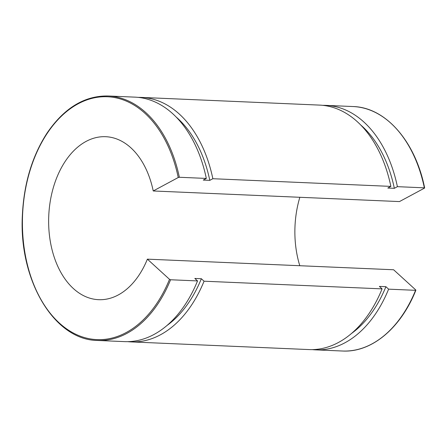 <?xml version="1.0" encoding="UTF-8"?>
<svg xmlns="http://www.w3.org/2000/svg" width="447" height="447" viewBox="0 0 447 447"><rect width="100%" height="100%" fill="white"/><g stroke="black" fill="none" stroke-linecap="round" stroke-linejoin="round"><path stroke-width="0.67" d="M178.236 177.52L179.359 177.269L206.324 178.431L203.262 180.08L209.788 180.359L212.85 178.716L390.874 186.388L387.812 188.036L394.338 188.316L397.4 186.667L424.359 187.835L424.466 188.131L399.462 201.58L153.232 190.97L178.236 177.52A121.534 79.639 92.5 0 0 61.295 116.281A121.534 79.639 92.5 0 0 45.018 306.128A121.534 79.639 92.5 0 0 169.508 279.325L147.381 259.154L393.617 269.764L415.738 289.935L415.576 290.321L388.611 289.159L385.906 286.689L379.38 286.41L382.09 288.879L204.061 281.202L201.351 278.732L194.825 278.453L197.535 280.923L170.575 279.761L169.508 279.325M424.65 187.941C415.375 141.297 385.649 107.325 353.041 106.542A122.349 80.175 92.5 0 1 424.359 187.835L424.466 188.131M415.738 289.935L415.576 290.321A122.349 80.175 92.5 0 1 342.503 351.018C371.479 352.677 400.702 328.344 415.878 290.22M147.381 259.154A81.566 53.45 92.5 0 1 98.642 299.686A81.566 53.45 92.5 0 1 48.751 215.89A81.566 53.45 92.5 0 1 105.665 136.698A81.566 53.45 92.5 0 1 153.232 190.97M197.535 280.923A122.349 80.175 92.5 0 1 124.462 341.62L97.496 340.458A122.349 80.175 -87.5 0 0 170.575 279.761M179.359 177.269A122.349 80.175 -87.5 0 0 108.04 95.982L135 97.144A122.349 80.175 92.5 0 1 206.324 178.431M201.351 278.732A117.455 76.968 92.5 0 1 167.044 325.45M176.034 116.918A117.455 76.968 92.5 0 1 209.788 180.359M204.061 281.202A122.349 80.175 92.5 0 1 130.988 341.899A122.349 80.175 92.5 0 1 127.73 341.659M138.257 97.385A122.349 80.175 92.5 0 1 141.526 97.424A122.349 80.175 92.5 0 1 212.85 178.716M382.09 288.879A122.349 80.175 92.5 0 1 309.011 349.576L130.988 341.899M141.526 97.424L319.555 105.101A122.349 80.175 92.5 0 1 390.874 186.388M388.611 289.159A122.349 80.175 92.5 0 1 315.537 349.856A122.349 80.175 92.5 0 1 312.28 349.615M322.812 105.341A122.349 80.175 92.5 0 1 326.075 105.38A122.349 80.175 92.5 0 1 397.4 186.667M299.797 265.725A81.566 53.45 92.5 0 1 299.842 197.289M385.906 286.689A117.455 76.968 92.5 0 1 351.593 333.406M360.584 124.869A117.455 76.968 92.5 0 1 394.338 188.316M108.04 95.982C84.494 95.608 64.133 108.023 46.957 133.217C32.028 156.389 23.825 183.879 22.35 215.689C18.808 280.543 54.512 340.206 97.496 340.458M315.537 349.856L342.503 351.018M326.075 105.38L353.041 106.542"/></g></svg>
